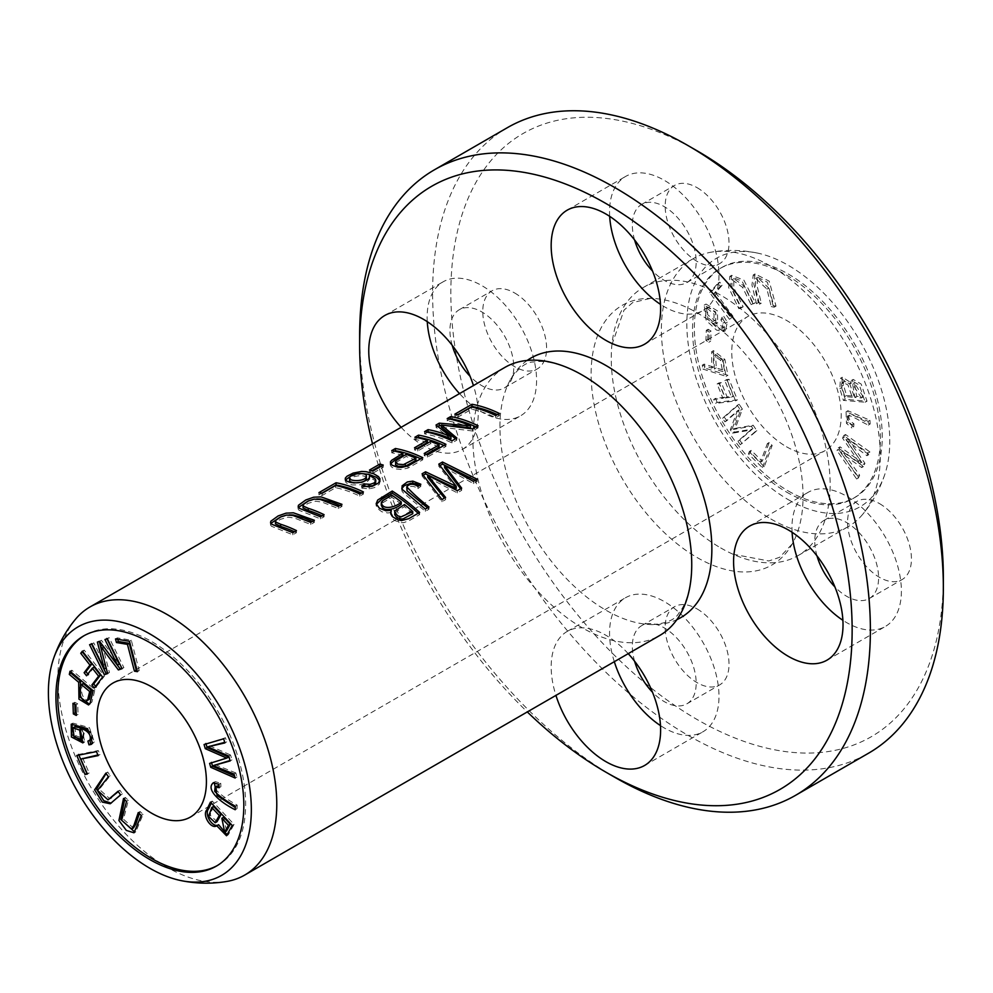 <?xml version="1.0" encoding="UTF-8"?>
<svg xmlns="http://www.w3.org/2000/svg" width="993" height="993" viewBox="0 0 993 993"><rect width="100%" height="100%" fill="white"/><g stroke="black" fill="none" stroke-linecap="round" stroke-linejoin="round"><path stroke-width="0.74" stroke-dasharray="4.96 3.72" d="M217.194 865.623A132.851 76.697 -120 0 0 218.112 865.102A132.851 76.697 -120 0 0 218.125 711.696A132.851 76.697 -120 0 0 85.261 634.999A132.851 76.697 -120 0 0 84.355 635.532M707.736 339.358L708.121 329.254L711.05 331.091L710.665 341.195L707.736 339.358L705.924 340.413L708.841 342.25L709.225 332.146L706.296 330.309L705.924 340.413M723.773 316.357L727.286 322.216L725.511 330.632L718.349 329.031L707.984 319.374L706.011 304.069L717.405 310.821L717.691 322.576L714.724 322.824L724.083 327.342L724.766 322.104L722.705 318.852L723.773 316.357L721.948 317.412L720.881 319.907L722.941 323.159L722.259 328.385L712.9 323.879L715.879 323.631L715.581 311.876L704.186 305.124L706.16 320.429L716.524 330.086L723.698 331.687L725.461 323.271L721.948 317.412M845.217 399.323L841.667 387.667L842.287 377.216L851.547 382.975L853.186 379.438L861.154 384.018L867.026 401.16L845.217 399.323L843.392 400.378L865.201 402.215L859.33 385.073L851.361 380.493L849.723 384.03L840.463 378.271L839.842 388.722L843.392 400.378M786.481 492.031A132.851 76.697 -120 0 0 852.9 498.61A132.851 76.697 -120 0 0 852.9 345.216A132.851 76.697 -120 0 0 720.049 268.507A132.851 76.697 -120 0 0 699.693 374.969A132.851 76.697 -120 0 0 786.481 492.031M786.481 446.751A77.392 44.685 -120 0 0 825.171 450.586A77.392 44.685 -120 0 0 825.171 361.216A77.392 44.685 -120 0 0 747.779 316.544A77.392 44.685 -120 0 0 735.925 378.556A77.392 44.685 -120 0 0 786.481 446.751M773.05 305.534L768.793 288.057L757.51 277.395L757.175 286.257L761.296 303.188L758.304 302.592L753.786 283.998L755.052 273.919L769.203 281.168L776.029 306.129L773.05 305.534L771.226 306.589L774.205 307.185L767.378 282.223L753.228 274.962L751.962 285.053L756.48 303.647L759.471 304.243L755.35 287.312L755.685 278.45L766.968 289.112L771.226 306.589M853.682 426.928L848.27 422.273L847.923 410.73L869.992 420.312L870.153 424.023C863.078 420.97 850.864 412.48 849.474 415.024C847.997 417.867 849.487 420.784 853.93 423.775L853.682 426.928L851.857 427.971L852.106 424.83C847.662 421.826 846.173 418.922 847.65 416.079L849.958 414.565L847.65 416.079C849.04 413.535 861.254 422.025 868.329 425.078L868.167 421.355L846.098 411.785L846.446 423.316L851.857 427.971M838.862 449.568L840.066 446.838L861.539 462.192L844.398 437.069L845.527 434.5L869.942 451.964L868.763 454.645L848.022 439.043L864.94 463.284L863.513 466.511L842.511 451.48L859.665 475.188L858.448 477.931L838.862 449.568L837.037 450.623L856.624 478.986L857.84 476.243L840.686 452.535L861.688 467.566L863.116 464.339L846.197 440.085L866.939 455.7L868.118 453.019L843.715 435.555L842.573 438.124L859.715 463.247L838.241 447.893L837.037 450.623M711.547 291.57L719.813 282.149L722.134 285.289L715.618 292.724L732.971 316.208L731.22 318.207L711.547 291.57L709.722 292.625L729.396 319.262L731.146 317.263L713.793 293.767L720.31 286.332L717.989 283.191L709.722 292.625M752.855 303.56L744.365 286.257L733.839 278.685L733.765 287.622L743.149 306.812L740.679 307.631L730.451 286.431L731.667 275.309L743.881 280.15L755.325 302.728L751.031 304.603L753.501 303.784L742.056 281.205L729.843 276.364L728.626 287.486L738.854 308.686L741.324 307.855L731.94 288.665L732.015 279.741L742.541 287.312L751.031 304.603M764.262 466.673L750.286 452.895L751.217 450.388L762.239 461.249L769.215 442.506L772.169 445.423L764.262 466.673L762.438 467.715L770.345 446.478L767.39 443.561L760.415 462.304L749.392 451.443L748.461 453.938L762.438 467.715M742.119 443.672L739.748 440.135L752.284 429.1L734.373 432.104L732.151 428.802L739.077 409.898L726.752 420.747L724.381 417.197L739.115 404.25L742.416 409.178L735.254 428.393L753.141 425.19L756.852 430.714L740.294 444.727L755.028 431.769L751.316 426.245L733.43 429.448L740.592 410.233L737.29 405.293L722.556 418.252L724.927 421.802L737.253 410.953L730.327 429.857L732.549 433.159L750.46 430.155L737.923 441.19L740.294 444.727M717.157 402.426L715.531 398.392L724.729 397.212L718.92 382.901L721.315 382.59L727.112 396.915L733.38 396.108L726.677 379.562L729.061 379.264L737.402 399.844L717.157 402.426L715.345 403.481L735.577 400.899L727.236 380.319L724.853 380.617L731.556 397.163L725.287 397.97L719.491 383.646L717.095 383.956L722.904 398.267L713.706 399.447L715.345 403.481M704.794 368.043L704.099 364.096L713.495 367.038L713.483 350.628L724.89 359.466L727.919 375.28L704.794 368.043L702.97 369.098L726.094 376.335L723.065 360.509L711.658 351.683L711.671 368.093L702.274 365.151L702.97 369.098M504.903 367.398A154.784 89.358 -120 0 0 481.183 491.436A154.784 89.358 -120 0 0 582.295 627.824A154.784 89.358 -120 0 0 659.687 635.495M75.555 619.185A154.784 89.358 -120 0 0 89.941 785.711A154.784 89.358 -120 0 0 226.963 881.424M943.35 577.343A348.258 201.07 60 0 1 697.098 719.515A348.258 201.07 60 0 1 450.847 292.985A348.258 201.07 60 0 1 697.098 150.812M507.398 127.663A361.154 208.518 -120 0 0 452.038 417.06A361.154 208.518 -120 0 0 687.975 735.316A361.154 208.518 -120 0 0 868.552 753.203M615.002 777.432A361.154 208.518 60 0 1 359.64 335.113M879.513 503.612A45.144 26.066 60 0 1 909.005 543.394A45.144 26.066 60 0 1 902.078 579.577A45.144 26.066 60 0 1 856.934 553.511A45.144 26.066 60 0 1 856.934 501.378A45.144 26.066 60 0 1 879.513 503.612M697.098 557.52A149.856 86.515 -120 0 0 792.265 543.916A149.856 86.515 -120 0 0 772.02 391.9A149.856 86.515 -120 0 0 650.502 298.372A149.856 86.515 -120 0 0 593.864 403.183A149.856 86.515 -120 0 0 697.098 557.52M514.684 292.997A45.144 26.066 60 0 1 544.176 332.779A45.144 26.066 60 0 1 537.263 368.949A45.144 26.066 60 0 1 492.118 342.883A45.144 26.066 60 0 1 492.118 290.75A45.144 26.066 60 0 1 514.684 292.997M697.098 608.932A45.144 26.066 60 0 1 726.591 648.714A45.144 26.066 60 0 1 719.664 684.897A45.144 26.066 60 0 1 674.52 658.831A45.144 26.066 60 0 1 674.52 606.698A45.144 26.066 60 0 1 697.098 608.932M697.098 187.677A45.144 26.066 60 0 1 726.591 227.459A45.144 26.066 60 0 1 719.664 263.629A45.144 26.066 60 0 1 674.52 237.563A45.144 26.066 60 0 1 674.52 185.443A45.144 26.066 60 0 1 697.098 187.677M372.512 443.834A348.258 201.07 -120 0 0 527.295 711.919M401.147 427.3A77.392 44.685 -120 0 0 423.477 445.696A77.392 44.685 -120 0 0 462.179 449.531A77.392 44.685 -120 0 0 473.438 385.569M527.209 360.434A149.856 86.515 -120 0 0 510.725 379.065A149.856 86.515 -120 0 0 605.891 610.174A149.856 86.515 -120 0 0 652.488 624.622A149.856 86.515 -120 0 0 676.866 619.657M628.221 653.655A77.392 44.685 -120 0 0 567.202 631.424A77.392 44.685 -120 0 0 555.931 695.385M614.307 661.686A77.392 44.685 60 0 1 625.565 597.724A77.392 44.685 60 0 1 664.267 601.559A77.392 44.685 60 0 1 714.823 669.754A77.392 44.685 60 0 1 702.957 731.779A77.392 44.685 60 0 1 664.267 727.943A77.392 44.685 60 0 1 660.482 725.61M634.589 661.226A45.144 26.066 60 0 1 641.689 625.652A45.144 26.066 60 0 1 664.267 627.886A45.144 26.066 60 0 1 693.759 667.668A45.144 26.066 60 0 1 686.833 703.851A45.144 26.066 60 0 1 652.488 692.208M452.187 345.279A45.144 26.066 60 0 1 459.287 309.717A45.144 26.066 60 0 1 481.853 311.951A45.144 26.066 60 0 1 511.345 351.733A45.144 26.066 60 0 1 504.432 387.903A45.144 26.066 60 0 1 470.074 376.273M427.263 321.658A77.392 44.685 60 0 1 443.163 281.789A77.392 44.685 60 0 1 481.853 285.624A77.392 44.685 60 0 1 532.409 353.818A77.392 44.685 60 0 1 520.543 415.831A77.392 44.685 60 0 1 481.853 411.996A77.392 44.685 60 0 1 459.523 393.6M792.079 532.273A77.392 44.685 60 0 1 807.979 492.416A77.392 44.685 60 0 1 846.669 496.252A77.392 44.685 60 0 1 897.225 564.446A77.392 44.685 60 0 1 885.371 626.459A77.392 44.685 60 0 1 846.669 622.623A77.392 44.685 60 0 1 842.896 620.29M817.003 555.906A45.144 26.066 60 0 1 824.103 520.344A45.144 26.066 60 0 1 846.669 522.579A45.144 26.066 60 0 1 876.161 562.361A45.144 26.066 60 0 1 869.247 598.531A45.144 26.066 60 0 1 834.89 586.888M720.695 547.913A154.784 89.358 -120 0 0 732.933 554.193A154.784 89.358 -120 0 0 798.087 555.583A154.784 89.358 -120 0 0 798.087 376.856A154.784 89.358 -120 0 0 643.303 287.498A154.784 89.358 -120 0 0 611.936 344.621A154.784 89.358 -120 0 0 720.695 547.913M770.841 518.967A154.784 89.358 -120 0 0 848.233 526.638A154.784 89.358 -120 0 0 862.619 514.424A154.784 89.358 -120 0 0 848.233 347.91A154.784 89.358 -120 0 0 711.211 252.185A154.784 89.358 -120 0 0 693.449 258.54A154.784 89.358 -120 0 0 669.729 382.578A154.784 89.358 -120 0 0 770.841 518.967M788.305 499.678A143.501 82.853 -120 0 0 884.813 474.406A143.501 82.853 -120 0 0 860.075 341.12A143.501 82.853 -120 0 0 757.038 252.992A143.501 82.853 -120 0 0 688.075 342.908A143.501 82.853 -120 0 0 788.305 499.678M788.305 490.989A132.851 76.697 -120 0 0 854.725 497.567A132.851 76.697 -120 0 0 854.725 344.161A132.851 76.697 -120 0 0 721.874 267.452A132.851 76.697 -120 0 0 701.517 373.914A132.851 76.697 -120 0 0 788.305 490.989M609.677 216.337A77.392 44.685 60 0 1 625.565 176.469A77.392 44.685 60 0 1 664.267 180.304A77.392 44.685 60 0 1 714.823 248.498A77.392 44.685 60 0 1 702.957 310.511A77.392 44.685 60 0 1 664.267 306.676A77.392 44.685 60 0 1 660.482 304.354M634.589 239.958A45.144 26.066 60 0 1 641.689 204.397A45.144 26.066 60 0 1 664.267 206.631A45.144 26.066 60 0 1 693.759 246.413A45.144 26.066 60 0 1 686.833 282.583A45.144 26.066 60 0 1 652.488 270.952M776.029 306.129L774.205 307.185M758.304 302.592L756.48 303.647M761.296 303.188L759.471 304.243M853.93 423.775L852.106 424.83M870.153 424.023L868.329 425.078M869.992 420.312L868.167 421.355M840.066 446.838L838.241 447.893M858.448 477.931L856.624 478.986M859.665 475.188L857.84 476.243M842.511 451.48L840.686 452.535M863.513 466.511L861.688 467.566M864.94 463.284L863.116 464.339M848.022 439.043L846.197 440.085M868.763 454.645L866.939 455.7M869.942 451.964L868.118 453.019M845.527 434.5L843.715 435.555M844.398 437.069L842.573 438.124M861.539 462.192L859.715 463.247M719.813 282.149L717.989 283.191M731.22 318.207L729.396 319.262M732.971 316.208L731.146 317.263M715.618 292.724L713.793 293.767M722.134 285.289L720.31 286.332M438.807 464.153L438.807 466.251L440.06 465.531M475.275 480.289L477.124 481.431L473.413 483.579L444.566 467.653M477.124 479.222L477.124 481.431M473.413 481.369L473.413 483.579M461.658 488.159L461.658 490.368L457.289 492.888L427.71 477.385M460.603 488.755L461.658 490.368M457.289 490.679L457.289 492.888M445.584 497.431L445.584 499.64L441.947 501.738L422.087 475.908L423.341 475.188M441.947 499.529L441.947 501.738M422.087 473.798L422.087 475.908M456.259 488.519L438.807 466.251M318.952 492.627L318.952 494.862L321.856 493.186M361.415 493.099A152.202 87.868 60 0 1 363.413 494.055L359.801 496.14A152.202 87.868 -120 0 0 335.671 487.687L322.179 495.47A152.202 87.868 -120 0 0 318.952 494.862M363.413 491.945L363.413 494.055M359.801 494.03L359.801 496.14M335.671 485.478L335.671 487.687M322.179 493.26L322.179 495.47M412.753 513.741A152.202 87.868 -120 0 0 404.486 506.666L396.915 511.11L394.655 514.163M404.486 504.518L404.486 506.666M401.259 504.109A152.202 87.868 -120 0 0 391.85 497.332L382.702 502.781L381.225 505.214M391.85 495.222L391.85 497.332M382.702 500.671L382.702 502.781M418.14 513.282A152.202 87.868 60 0 1 419.605 514.647L408.843 520.841L403.592 522.678L400.514 522.666L394.494 520.419L392.136 518.334L390.82 513.679M419.605 512.438L419.605 514.647M391.292 512.487L387.804 512.984L381.833 511.78L377.34 508.404L376.136 505.127M755.325 302.728L753.501 303.784M740.679 307.631L738.854 308.686M743.149 306.812L741.324 307.855M750.286 452.895L748.461 453.938M772.169 445.423L770.345 446.478M769.215 442.506L767.39 443.561M762.239 461.249L760.415 462.304M751.217 450.388L749.392 451.443M447.21 418.587L447.21 420.821L450.102 419.145M476.044 426.916A152.202 87.868 60 0 1 478.055 427.871L472.606 431.012L441.401 427.201M478.055 425.749L478.055 427.871M472.606 428.902L472.606 431.012M456.817 438.012L456.817 440.135L451.939 442.94A152.202 87.868 -120 0 0 424.582 433.879L427.474 432.203M455.502 438.782L456.817 440.135M451.939 440.83L451.939 442.94M424.582 431.645L424.582 433.879M450.971 438.869L436.026 427.275L437.913 426.183M436.026 425.041L436.026 427.275M441.401 425.364L453.143 425.761M470.496 427.995A152.202 87.868 -120 0 0 447.21 420.821M454.893 414.143L454.893 416.377L457.785 414.714M497.344 414.615A152.202 87.868 60 0 1 499.355 415.57L495.73 417.668A152.202 87.868 -120 0 0 471.601 409.203L458.121 416.986A152.202 87.868 -120 0 0 454.893 416.377M499.355 413.46L499.355 415.57M495.73 415.546L495.73 417.668M471.601 406.993L471.601 409.203M458.121 414.776L458.121 416.986M739.748 440.135L737.923 441.19M756.852 430.714L755.028 431.769M753.141 425.19L751.316 426.245M735.254 428.393L733.43 429.448M742.416 409.178L740.592 410.233M739.115 404.25L737.29 405.293M724.381 417.197L722.556 418.252M726.752 420.747L724.927 421.802M739.077 409.898L737.253 410.953M732.151 428.802L730.327 429.857M734.373 432.104L732.549 433.159M752.284 429.1L750.46 430.155M415.906 460.38A152.202 87.868 -120 0 0 406.112 456.507L397.585 461.497L395.363 464.091M406.112 454.36L406.112 456.507M391.763 450.586L391.763 452.82L394.655 451.157M420.747 458.84A152.202 87.868 60 0 1 422.757 459.796L408.011 468.038L401.47 469.552L395.375 468.845L392.173 467.48L390.448 465.667L390.559 463.756M422.757 457.686L422.757 459.796M408.011 465.928L408.011 468.038M402.885 455.464A152.202 87.868 -120 0 0 391.763 452.82M715.531 398.392L713.706 399.447M737.402 399.844L735.577 400.899M729.061 379.264L727.236 380.319M726.677 379.562L724.853 380.617M733.38 396.108L731.556 397.163M727.112 396.915L725.287 397.97M721.315 382.59L719.491 383.646M718.92 382.901L717.095 383.956M724.729 397.212L722.904 398.267M369.52 470.037L369.52 472.209L372.04 470.756M380.753 466.499A152.202 87.868 60 0 1 383.224 467.231L372.909 473.189A152.202 87.868 -120 0 0 369.52 472.209M383.224 465.072L383.224 467.231M372.909 471.03L372.909 473.189M420.821 484.249L420.821 486.371L417.991 488.581C413.411 485.515 409.662 485.627 406.758 488.928L406.621 489.611M419.369 485.391L420.821 486.371M417.991 486.458L417.991 488.581M406.758 486.818L406.758 488.928M428.988 507.013L428.988 509.223L425.364 511.308L403.319 492.9L401.942 490.976L401.817 488.568M427.536 507.857L428.988 509.223M425.364 509.099L425.364 511.308M322.055 515.826A152.202 87.868 60 0 1 324.066 516.782L320.429 518.867L299.079 510.315L298.123 509.037L298.434 507.497M324.066 514.659L324.066 516.782M320.429 516.757L320.429 518.867M341.952 504.332L341.952 506.442L338.328 508.54L322.191 502.148L315.551 501.192L307.805 503.463L303.002 507.572M307.371 501.477L316.742 498.982M339.954 505.487L341.952 506.442M338.328 506.418L338.328 508.54M863.227 396.902L854.514 383.261L856.624 396.344L863.227 396.902L861.403 397.957L854.812 397.399L852.689 384.316L861.403 397.957M856.624 396.344L854.812 397.399M854.054 396.133L849.76 383.857L844.41 381.225L843.392 382.864L843.504 385.147L846.557 395.499L854.054 396.133L852.23 397.188L844.733 396.555L841.679 386.203L841.567 383.919L842.585 382.268L847.948 384.912L852.23 397.188M846.557 395.499L844.733 396.555M843.504 385.147L841.679 386.203M867.026 401.16L865.201 402.215M851.547 382.975L849.723 384.03M414.937 437.218L414.937 439.452L417.83 437.776M443.908 445.472A152.202 87.868 60 0 1 445.919 446.428L427.462 457.078A152.202 87.868 -120 0 0 424.234 455.576L426.27 454.397M445.919 444.305L445.919 446.428M427.462 454.968L427.462 457.078M424.234 453.453L424.234 455.576M439.067 446.999A152.202 87.868 -120 0 0 430.59 443.586L417.755 450.996A152.202 87.868 -120 0 0 414.528 449.916L416.886 448.551M430.59 441.438L430.59 443.586M417.755 448.861L417.755 450.996M414.528 447.756L414.528 449.916M427.362 442.493A152.202 87.868 -120 0 0 414.937 439.452M366.367 478.353C366.802 473.748 349.362 475.833 349.586 480.264M361.762 486.011L361.762 488.134L364.121 486.57M379.984 480.897L379.376 484.187L374.398 487.662L369.235 488.904L361.762 488.134M375.801 482.561L374.845 480.401L369.446 477.459M369.483 477.521L369.644 479.172L366.392 482.623L359.801 484.795L352.515 484.956L348.555 484.063L345.924 482.623L345.539 479.979M350.256 476.516L362.097 473.649M724.493 370.488L722.271 359.143L715.605 354.538L716.226 367.894L724.493 370.488L722.668 371.543L714.401 368.949L713.781 355.593L720.446 360.198L722.668 371.543M716.226 367.894L714.401 368.949M704.099 364.096L702.274 365.151M727.919 375.28L726.094 376.335M724.89 359.466L723.065 360.509M713.495 367.038L711.671 368.093M294.449 531.764A152.202 87.868 60 0 1 296.448 532.72L292.823 534.805L271.474 526.253L270.518 524.974L270.828 523.435M296.448 530.597L296.448 532.72M292.823 532.695L292.823 534.805M314.347 520.27L314.347 522.38L310.722 524.478L294.586 518.085L287.945 517.13L280.2 519.401L275.396 523.51M279.765 517.415L289.137 514.92M312.348 521.424L314.347 522.38M310.722 522.368L310.722 524.478M712.639 321.434L705.8 315.712L705.651 308.463L707.016 308.178L714.091 314.148L713.843 321.124L712.639 321.434L715.668 320.069L715.916 313.093L708.841 307.135L707.475 307.408L707.624 314.657L714.463 320.379M722.705 318.852L720.881 319.907M724.766 322.104L722.941 323.159M714.724 322.824L712.9 323.879M708.121 329.254L706.296 330.309M710.665 341.195L708.841 342.25M711.05 331.091L709.225 332.146M74.86 704.347L74.785 702.287L77.702 703.838L78.087 714.377L75.17 712.837M72.961 703.342L74.785 702.287M75.878 704.893L77.702 703.838M76.262 715.432L78.087 714.377M78.857 755.102L78.584 754.457L98.257 750.547L100.008 754.568L97.91 754.978M76.759 755.512L78.584 754.457M96.433 751.602L98.257 750.547M98.183 755.611L100.008 754.568M82.655 758.019L89.171 772.976L86.85 773.435M87.347 774.031L89.171 772.976M218.894 784.296L220.719 783.241L220.967 786.679L218.994 785.686M214.178 782.546L215.307 781.652L220.719 783.241M219.143 787.722L220.967 786.679M214.687 791.322L216.511 790.279C220.558 794.748 227.459 799.713 237.19 805.149L237.029 808.687L235.304 807.594M216.983 785.562L216.511 790.279M235.366 806.204L237.19 805.149M235.204 809.742L237.029 808.687M208.716 814.322L210.541 813.267L210.429 815.414L217.033 821.67M213.594 806.44L210.541 813.267M211.323 803.064L212.254 801.066L234.063 824.413L228.34 834.691L227.372 835.039M210.429 802.121L212.254 801.066M232.238 825.468L234.063 824.413M218.584 824.711L217.517 825.332M223.673 817.214L226.491 831.042M82.568 652.24L84.206 650.105L104.439 676.047L96.11 687.007L95.589 686.337M82.382 651.147L84.206 650.105M102.614 677.102L104.439 676.047M94.285 688.062L96.11 687.007M94.149 667.097L88.352 674.719L87.831 674.061M86.528 675.774L88.352 674.719M104.96 639.517L109.156 637.667L123.889 667.631L121.878 668.314M107.331 638.722L109.156 637.667M122.065 668.686L123.889 667.631M107.629 673.552L109.453 672.509L107.529 673.155M102.291 645.016L109.453 672.509M91.604 644.035L93.789 642.856L106.127 667.941M89.593 644.705L91.418 643.663M91.964 643.911L93.789 642.856M100.901 647.647L100.492 646.058M99.3 641.441L101.41 640.286L119.321 663.982M97.376 642.086L99.201 641.031M99.585 641.341L101.41 640.286M115.498 638.933L117.323 637.878L131.299 640.237L139.206 670.623L136.252 670.126M129.475 641.292L131.299 640.237M137.394 671.665L139.206 670.623M117.695 639.306L117.323 637.878M206.035 743.956L225.485 737.737L226.702 741.87L224.703 742.354M204.074 744.527L205.899 743.484M223.661 738.792L225.485 737.737M224.877 742.925L226.702 741.87M228.725 756.045L230.55 754.99L231.977 759.868L230.028 760.501M209.548 745.78L230.55 754.99M230.153 760.923L231.977 759.868M233.976 773.969L235.8 772.926L236.992 776.985L234.534 775.905M215.059 764.585L235.8 772.926M235.167 778.04L236.992 776.985M211.559 762.798L228.576 757.038M209.61 763.406L211.435 762.363M83.263 683.544C78.397 692.344 85.063 702.821 89.308 699.283M71.136 673.341L71.831 670.201L94.956 689.663L91.939 701.989L89.395 704.223M70.007 671.256L71.831 670.201M93.131 690.706L94.956 689.663M90.115 703.044L91.939 701.989M118.304 791.582L119.892 790.18L122.362 793.854L111.129 803.151M118.068 791.235L119.892 790.18M120.538 794.909L122.362 793.854M105.903 773.1L107.728 772.045L110.186 775.719L99.325 789.323L109.863 798.819M106.139 773.448L107.728 772.045M108.361 776.774L110.186 775.719M139.368 813.627L140.087 811.517L143.079 814.372L135.818 831.749L134.837 832.109M138.263 812.572L140.087 811.517M141.254 815.427L143.079 814.372M123.517 798.496L125.341 797.441L128.333 800.296L123.48 819.237L133.397 828.025M124.634 799.551L125.341 797.441M126.508 801.351L128.333 800.296M83.772 733.306L80.21 727.77M74.76 726.802L75.878 735.776L82.742 738.147M72.241 723.785L73.048 723.165L89.432 727.621L94.323 741.994L92.064 743.72M89.854 740.48L91.803 739.202M87.918 741.113L89.742 740.058M92.101 735.602L90.599 732.362M81.761 726.876L84.69 741.858L83.685 742.243M72.985 735.453L71.794 732.846M768.793 288.057L766.968 289.112M848.27 422.273L846.446 423.316M381.362 502.371L381.362 504.494M744.365 286.257L742.541 287.312M843.392 382.864L841.567 383.919M841.667 387.667L839.842 388.722M369.235 486.793L369.235 488.904M722.271 359.143L720.446 360.198M708.841 307.135L707.016 308.178M727.286 322.216L725.461 323.271M213.483 782.695L215.307 781.652M208.604 816.469L210.429 815.414M74.053 736.831L75.878 735.776M92.498 743.049L94.323 741.994M644.581 765.479L702.957 731.779M567.202 631.424L625.565 597.724M686.833 703.851L719.664 684.897M641.689 625.652L674.52 606.698M462.179 449.531L520.543 415.831M384.787 315.489L443.163 281.789M504.432 387.903L537.263 368.949M459.287 309.717L492.118 290.75M826.995 660.159L885.371 626.459M749.603 526.116L807.979 492.416M869.247 598.531L902.078 579.577M824.103 520.344L856.934 501.378M652.488 624.622C666.874 623.356 675.724 619.409 679.013 612.793C684.959 605.966 688.968 594.484 691.054 578.373M510.725 379.065C519.016 367.236 526.849 361.551 534.222 362.011C543.109 360.273 555.062 362.532 570.056 368.8M732.933 554.193L768.83 560.971L779.704 557.259L792.265 543.916M611.936 344.621L624.014 310.139L632.665 302.58L650.502 298.372M798.087 555.583L848.233 526.638M643.303 287.498L693.449 258.54M884.813 474.406C879.761 489.375 872.363 502.706 862.619 514.424M756.976 252.979C741.498 249.864 726.243 249.603 711.211 252.185M852.9 498.61L854.725 497.567M720.049 268.507L721.874 267.452M190.383 817.078L825.171 450.586M113.003 683.035L747.779 316.544M216.3 866.157L218.112 865.102M83.437 636.054L85.261 634.999M686.833 282.583L719.664 263.629M641.689 204.397L674.52 185.443M644.581 344.211L702.957 310.511M567.202 210.168L625.565 176.469M753.228 274.962L755.052 273.919M755.685 278.45L757.51 277.395M846.098 411.785L847.923 410.73M390.683 514.759L390.683 512.611M376.124 505.834L376.124 503.724M729.843 276.364L731.667 275.309M732.015 279.741L733.839 278.685M390.249 464.774L390.249 462.614M401.644 489.611L401.644 487.501M298.086 508.689L298.086 506.467M851.361 380.493L853.186 379.438M842.585 382.268L844.41 381.225M840.463 378.271L842.287 377.216M852.689 384.316L854.514 383.261M369.719 478.589L369.719 476.441M345.167 481.121L345.167 478.911M380.158 481.953L380.158 479.83M713.781 355.593L715.605 354.538M711.658 351.683L713.483 350.628M270.481 524.627L270.481 522.417M705.651 308.463L707.475 307.408M722.259 328.385L724.083 327.342M715.879 323.631L717.691 322.576M704.186 305.124L706.011 304.069M723.698 331.687L725.511 330.632M713.843 321.124L715.668 320.069M214.972 781.814L213.147 782.869M228.34 834.691L226.516 835.746M218.063 825.071L216.238 826.126M90.388 703.9L88.563 704.956M112.035 802.704L110.211 803.759M135.818 831.749L133.993 832.792M93.081 743.347L91.257 744.402M84.69 741.858L82.866 742.901M73.048 723.165L71.223 724.207"/><path stroke-width="1.49" d="M91.803 739.202L87.918 741.113L88.985 744.849L91.257 744.402L92.498 743.049L87.607 728.676L71.223 724.207L71.434 736.98L82.866 742.901L79.937 727.931C88.104 730.749 91.443 734.857 89.978 740.257L91.803 739.202L92.101 735.602M204.074 744.527L205.278 748.66L226.752 758.093L209.61 763.406L210.752 767.304L235.167 778.04L233.976 773.969L213.234 765.64L230.153 760.923L228.725 756.045L207.723 746.835L224.877 742.925L223.661 738.792L204.074 744.527M129.475 641.292L115.498 638.933L116.442 642.521L127.452 644.37L134.427 671.169L137.394 671.665L129.475 641.292M107.331 638.722L104.96 639.517L117.497 665.037L99.585 641.341L97.376 642.086L104.302 668.984L91.964 643.911L89.593 644.705L104.327 674.669L107.629 673.552L100.467 646.071L118.366 669.94L122.065 668.686L107.331 638.722M82.382 651.147L80.743 653.295L89.941 665.087L84.132 672.708L86.528 675.774L92.324 668.152L98.592 676.196L91.89 684.996L94.285 688.062L102.614 677.102L82.382 651.147M210.429 802.121L206.879 809.667C201.815 815.427 211.31 829.751 216.759 825.766L226.516 835.746L232.238 825.468L210.429 802.121M216.238 826.126L218.584 824.711C213.135 828.708 203.639 814.384 208.704 808.612L211.323 803.064M151.693 813.242A77.392 44.685 -120 0 0 190.383 817.078A77.392 44.685 -120 0 0 190.383 727.708A77.392 44.685 -120 0 0 113.003 683.035A77.392 44.685 -120 0 0 101.137 745.048A77.392 44.685 -120 0 0 151.693 813.242M84.355 635.532A132.851 76.697 -120 0 0 65.153 742.28A132.851 76.697 -120 0 0 151.693 858.523A132.851 76.697 -120 0 0 217.194 865.623M72.961 703.342L73.345 713.893L76.262 715.432L75.878 704.893L72.961 703.342M76.759 755.512L85.026 774.49L87.347 774.031L80.83 759.074L98.183 755.611L96.433 751.602L76.759 755.512M213.483 782.695C205.179 789.087 219.738 802.17 235.204 809.742L235.366 806.204C225.634 800.768 218.733 795.803 214.687 791.322L215.158 786.617L219.143 787.722L218.894 784.296L213.147 782.869M70.007 671.256L69.311 674.396L78.708 682.303L78.956 699.134L88.563 704.956L90.115 703.044L93.131 690.706L70.007 671.256M118.068 791.235L108.038 799.874L97.5 790.378L108.361 776.774L105.903 773.1L94.608 789.82L102.291 802.083L110.211 803.759L120.538 794.909L118.068 791.235M138.263 812.572L134.005 825.133L131.572 829.081L121.655 820.28L126.508 801.351L123.517 798.496L118.924 820.491L126.334 830.409L133.993 832.792L141.254 815.427L138.263 812.572M181.185 880.642C196.676 883.745 211.931 884.006 226.95 881.424A154.784 89.358 -120 0 0 244.712 875.069L659.687 635.495A154.784 89.358 -120 0 0 691.054 578.373A154.784 89.358 -120 0 0 582.295 375.069A154.784 89.358 -120 0 0 570.056 368.8A154.784 89.358 -120 0 0 504.903 367.398L89.941 606.984A154.784 89.358 -120 0 0 75.555 619.185C65.799 630.903 58.401 644.246 53.349 659.215A143.501 82.853 -120 0 0 149.869 868.279A143.501 82.853 -120 0 0 181.185 880.63A143.501 82.853 -120 0 0 250.099 790.664A143.501 82.853 -120 0 0 149.869 633.931A143.501 82.853 -120 0 0 53.349 659.215M244.712 875.069A154.784 89.358 -120 0 0 268.445 751.043A154.784 89.358 -120 0 0 167.333 614.642A154.784 89.358 -120 0 0 89.941 606.984M296.448 530.597A154.784 89.358 -120 0 0 280.659 524.267L275.719 522.033L275.781 520.344L280.87 516.856L286.543 515.082L292.935 515.466L310.722 522.368L314.347 520.27L293.419 512.81L286.058 513.158L278.139 515.938L270.828 521.226L270.568 522.939L271.821 524.279L292.823 532.695L296.448 530.597M361.762 486.011L369.235 486.793L372.561 486.198L378.656 482.896L380.046 478.961L378.507 476.628L373.815 473.798L366.107 471.687L361.551 471.464L353.098 473.102L346.967 476.255L345.353 478.092L345.279 479.507L346.743 481.046L349.598 482.201L354.042 482.946L361.911 482.238L367.782 479.557L369.384 477.732L369.446 475.312L375.441 479.11L375.776 480.786L374.038 483.02L370.054 484.373L364.828 483.976L361.762 486.011M471.985 404.275L454.893 414.143A154.784 89.358 60 0 1 458.121 414.776L471.601 406.993A154.784 89.358 60 0 1 495.73 415.546L499.355 413.46A154.784 89.358 -120 0 0 471.985 404.275L471.985 406.509A152.202 87.868 60 0 1 497.344 414.615M450.698 416.564L447.21 418.587A154.784 89.358 60 0 1 470.496 425.873L439.291 423.155L436.026 425.041L450.971 436.746A154.784 89.358 -120 0 0 428.07 429.634L424.582 431.645A154.784 89.358 60 0 1 451.939 440.83L456.817 438.012L441.401 425.004L472.606 428.902L478.055 425.749A154.784 89.358 -120 0 0 450.698 416.564L450.698 418.798A152.202 87.868 60 0 1 476.044 426.916M392.235 491.038L377.7 500.038L376.173 503.774L379.4 508.242L385.917 510.75L391.292 510.34L390.683 512.611L392.831 516.931L398.032 519.898L401.569 520.555L408.756 518.681L419.605 512.438A154.784 89.358 -120 0 0 392.235 491.038L392.235 493.149A152.202 87.868 60 0 1 418.14 513.282M442.506 462.018L438.807 464.153L456.259 486.334L425.575 471.787L422.087 473.798L441.947 499.529L445.584 497.431L427.71 475.275L457.289 490.679L461.658 488.159L444.566 465.543L473.413 481.369L477.124 479.222L442.506 462.018L442.506 464.128L475.275 480.289M336.056 482.759L318.952 492.627A154.784 89.358 60 0 1 322.179 493.26L335.671 485.478A154.784 89.358 60 0 1 359.801 494.03L363.413 491.945A154.784 89.358 -120 0 0 336.056 482.759L336.056 484.994A152.202 87.868 60 0 1 361.415 493.099M395.388 448.501L391.763 450.586A154.784 89.358 60 0 1 402.885 453.304L391.639 460.305L390.386 461.968L391.925 465.171L397.696 467.219L401.532 467.43L408.011 465.928L422.757 457.686A154.784 89.358 -120 0 0 395.388 448.501L395.388 450.735A152.202 87.868 60 0 1 420.747 458.84M379.847 464.079L369.52 470.037A154.784 89.358 60 0 1 372.909 471.03L383.224 465.072A154.784 89.358 -120 0 0 379.847 464.079L379.847 466.251A152.202 87.868 60 0 1 380.753 466.499M420.821 484.249L412.815 481.108L407.353 481.953L402.103 485.838L402.202 489.375L425.364 509.099L428.988 507.013C419.915 499.827 412.505 493.099 406.758 486.818C409.637 483.517 413.386 483.392 417.991 486.458L420.821 484.249M427.536 507.857L407.068 490.827L406.758 486.818M324.066 514.659A154.784 89.358 -120 0 0 308.264 508.329L303.324 506.095L303.399 504.407L308.475 500.919L314.148 499.144L320.54 499.529L338.328 506.418L341.952 504.332L321.024 496.872L313.664 497.208L305.745 500L298.434 505.288L298.173 507.001L299.427 508.342L320.429 516.757L324.066 514.659M418.549 435.133L414.937 437.218A154.784 89.358 60 0 1 427.362 440.333L414.528 447.756A154.784 89.358 60 0 1 417.755 448.861L430.59 441.438A154.784 89.358 60 0 1 439.067 444.889L424.234 453.453A154.784 89.358 60 0 1 427.462 454.968L445.919 444.305A154.784 89.358 -120 0 0 418.549 435.133L418.549 437.354A152.202 87.868 60 0 1 443.908 445.472M687.975 145.549L697.098 150.812A348.258 201.07 60 0 1 943.35 577.343L943.35 587.868A361.154 208.518 -120 0 0 687.975 145.549A361.154 208.518 -120 0 0 507.398 127.663L434.438 169.791A361.154 208.518 60 0 1 615.015 187.677A361.154 208.518 60 0 1 850.951 505.921A361.154 208.518 60 0 1 795.592 795.319A361.154 208.518 60 0 1 615.015 777.432L615.015 777.432A361.154 208.518 60 0 1 615.002 777.432M795.592 795.319L868.552 753.203A361.154 208.518 -120 0 0 943.35 587.868M527.295 711.919A348.258 201.07 -120 0 0 605.891 772.169A348.258 201.07 -120 0 0 852.143 629.996A348.258 201.07 -120 0 0 605.891 203.478A348.258 201.07 -120 0 0 359.64 345.651L359.64 335.113A361.154 208.518 60 0 1 434.438 169.791M359.64 345.651A348.258 201.07 -120 0 0 372.512 443.834M605.891 772.169L615.015 777.432L605.891 772.169M473.438 385.569A77.392 44.685 -120 0 0 384.787 315.489A77.392 44.685 -120 0 0 401.147 427.3M788.305 656.323A77.392 44.685 -120 0 0 826.995 660.159A77.392 44.685 -120 0 0 826.995 570.789A77.392 44.685 -120 0 0 749.603 526.116A77.392 44.685 -120 0 0 737.749 588.129A77.392 44.685 -120 0 0 788.305 656.323M676.866 619.657A149.856 86.515 -120 0 0 680.826 444.566A149.856 86.515 -120 0 0 527.209 360.434M555.931 695.385A77.392 44.685 -120 0 0 605.891 761.643A77.392 44.685 -120 0 0 644.581 765.479A77.392 44.685 -120 0 0 628.221 653.655M605.891 340.376A77.392 44.685 -120 0 0 644.581 344.211A77.392 44.685 -120 0 0 644.594 254.853A77.392 44.685 -120 0 0 567.202 210.168A77.392 44.685 -120 0 0 555.335 272.181A77.392 44.685 -120 0 0 605.891 340.376M660.482 725.61A77.392 44.685 60 0 1 614.307 661.686M652.488 692.208A45.144 26.066 60 0 1 634.589 661.226M470.074 376.273A45.144 26.066 60 0 1 452.187 345.279M459.523 393.6A77.392 44.685 60 0 1 427.263 321.658M842.896 620.29A77.392 44.685 60 0 1 792.079 532.273M834.89 586.888A45.144 26.066 60 0 1 817.003 555.906M149.869 859.578A132.851 76.697 -120 0 0 216.3 866.157A132.851 76.697 -120 0 0 216.3 712.751A132.851 76.697 -120 0 0 83.437 636.054A132.851 76.697 -120 0 0 63.08 742.503A132.851 76.697 -120 0 0 149.869 859.578M660.482 304.354A77.392 44.685 60 0 1 609.677 216.337M652.488 270.952A45.144 26.066 60 0 1 634.589 239.958M440.06 465.531L442.506 464.128M444.566 465.543L444.566 467.653L460.603 488.755M427.71 475.275L427.71 477.385L444.479 498.076M423.341 475.188L425.575 473.897L456.259 488.519L456.259 486.334M425.575 471.787L425.575 473.897M321.856 493.186L336.056 484.994M404.486 504.518A154.784 89.358 60 0 1 412.753 511.556L412.753 513.741L403.009 518.892L400.042 518.929L396.48 517.13L394.705 514.647L395.003 510.787L404.486 504.518M401.259 501.974C397.386 506.517 382.268 511.383 381.362 502.371L382.702 500.671L391.85 495.222A154.784 89.358 60 0 1 401.259 501.974L401.259 504.109C397.076 508.515 382.255 513.555 381.362 504.494M376.297 504.295L381.796 499.169L392.235 493.149M391.292 510.34L390.82 513.679M381.225 505.214L381.362 502.371M412.753 511.556L401.06 516.906L397.622 515.777L394.655 512.016M441.401 425.004L441.401 427.201L455.502 438.782M427.474 432.203L428.07 431.868A152.202 87.868 60 0 1 450.971 438.869L450.971 436.746M428.07 429.634L428.07 431.868M437.913 426.183L441.401 425.364M439.291 423.155L439.291 425.389M453.143 425.761L470.496 427.995L470.496 425.873M457.785 414.714L471.985 406.509M406.112 454.36A154.784 89.358 60 0 1 415.906 458.257L415.906 460.38L405.281 466.263L398.032 466.325L395.499 464.674L396.021 460.628L406.112 454.36M415.906 458.257L403.481 464.6L397.895 464.153L395.363 461.944M394.655 451.157L395.388 450.735M402.885 453.304L402.885 455.464L394.693 460.218L390.559 463.756M372.04 470.756L379.847 466.251M401.817 488.568L404.3 485.664L410.879 483.243L415.682 483.728L419.369 485.391M303.002 505.363L303.088 507.932L308.264 510.489A152.202 87.868 60 0 1 322.055 515.826M298.434 507.497L307.371 501.477M316.742 498.982L320.776 499.032L331.736 502.061L339.954 505.487M417.83 437.776L418.549 437.354M426.27 454.397L439.067 446.999L439.067 444.889M416.886 448.551L427.362 442.493L427.362 440.333M349.586 479.88L349.586 480.264C349.375 483.988 366.206 483.678 366.367 478.353L366.367 476.193C366.206 481.543 349.387 481.828 349.586 478.067L349.573 480.078M349.586 480.264L349.586 478.067C349.337 473.611 366.802 471.563 366.367 476.193M364.121 486.57L373.033 485.676L375.565 483.603L375.801 480.438M364.828 483.976L364.828 486.098M368.974 484.472L368.974 486.595M369.446 475.312L369.483 477.521M345.539 479.979L350.256 476.516M362.097 473.649L368.726 474.331L376.831 477.472L379.984 480.897M275.396 521.3L275.471 523.87L280.659 526.427A152.202 87.868 60 0 1 294.449 531.764M270.828 523.435L279.765 517.415M289.137 514.92L293.158 514.97L304.131 517.998L312.348 521.424M73.345 713.893L75.17 712.837L74.86 704.347M76.188 713.371L75.17 712.837M85.026 774.49L86.85 773.435L78.584 754.457M97.91 754.978L80.83 759.074M218.994 785.686L215.158 786.617M235.304 807.594L217.169 795.579L214.178 782.546M221.849 818.269L228.44 825.332L230.264 824.277L223.673 817.214L221.849 818.269L224.679 832.097L228.44 825.332M211.77 807.483L219.267 815.514L221.091 814.459L213.594 806.44L211.77 807.483L208.604 816.469L215.208 822.725L219.267 815.514M227.372 835.039L218.584 824.711M215.208 822.725L217.033 821.67L221.091 814.459M224.679 832.097L226.491 831.042L230.264 824.277M80.743 653.295L82.891 651.818M96.11 687.007L93.714 683.941L100.417 675.141L94.149 667.097L92.324 668.152M91.89 684.996L93.714 683.941M98.592 676.196L100.417 675.141M88.352 674.719L85.957 671.665L91.766 664.032L82.568 652.24M84.132 672.708L85.957 671.665M89.941 665.087L91.766 664.032M121.878 668.314L120.178 668.885L102.291 645.016L100.467 646.071L99.3 641.441M118.366 669.94L120.178 668.885M107.529 673.155L106.152 673.626L91.418 643.663M104.327 674.669L106.152 673.626M104.302 668.984L106.127 667.941L100.901 647.647M117.497 665.037L119.321 663.982L106.785 638.474M137.022 670.25L136.252 670.126L129.276 643.327L118.266 641.466L117.695 639.306M134.427 671.169L136.252 670.126M127.452 644.37L129.276 643.327M116.442 642.521L118.266 641.466M205.278 748.66L207.103 747.605L205.899 743.484M207.723 746.835L224.703 742.354M213.234 765.64L230.028 760.501M234.534 775.905L212.576 766.261L211.435 762.363M210.752 767.304L212.576 766.261M226.752 758.093L228.576 757.038L207.103 747.605M81.438 684.599L89.705 691.55L91.53 690.495L83.263 683.544L81.438 684.599C76.573 693.387 83.238 703.863 87.496 700.338L89.308 699.283L91.53 690.495M69.311 674.396L71.347 672.385M78.708 682.303L80.532 681.248L71.136 673.341M89.395 704.223L80.296 697.235L80.532 681.248M89.705 691.55L87.496 700.338L89.308 699.283M108.038 799.874L118.304 791.582M111.129 803.151L103.706 800.656L96.532 789.112L106.139 773.448M131.572 829.081L133.397 828.025L135.83 824.078L139.368 813.627M134.837 832.109L120.761 819.473L124.634 799.551M80.21 727.77L74.76 726.802L72.936 727.857L79.676 730.078L80.917 739.189L74.053 736.831L72.936 727.857M88.985 744.849L90.81 743.794L89.742 740.058M92.064 743.72L90.81 743.794M79.937 727.931L81.761 726.876L90.599 732.362M83.685 742.243L72.985 735.453M71.794 732.846L72.241 723.785M80.917 739.189L82.742 738.147L83.772 733.306M381.796 497.059L381.796 499.169M405.281 464.141L405.281 466.263M412.815 481.108L412.815 483.219M308.264 508.329L308.264 510.489M366.367 476.33L366.367 478.353M280.659 524.267L280.659 526.427M206.879 809.667L208.704 808.612M109.59 798.732L111.402 797.677M134.005 825.133L135.83 824.078M79.676 730.078L81.19 729.197"/></g></svg>
